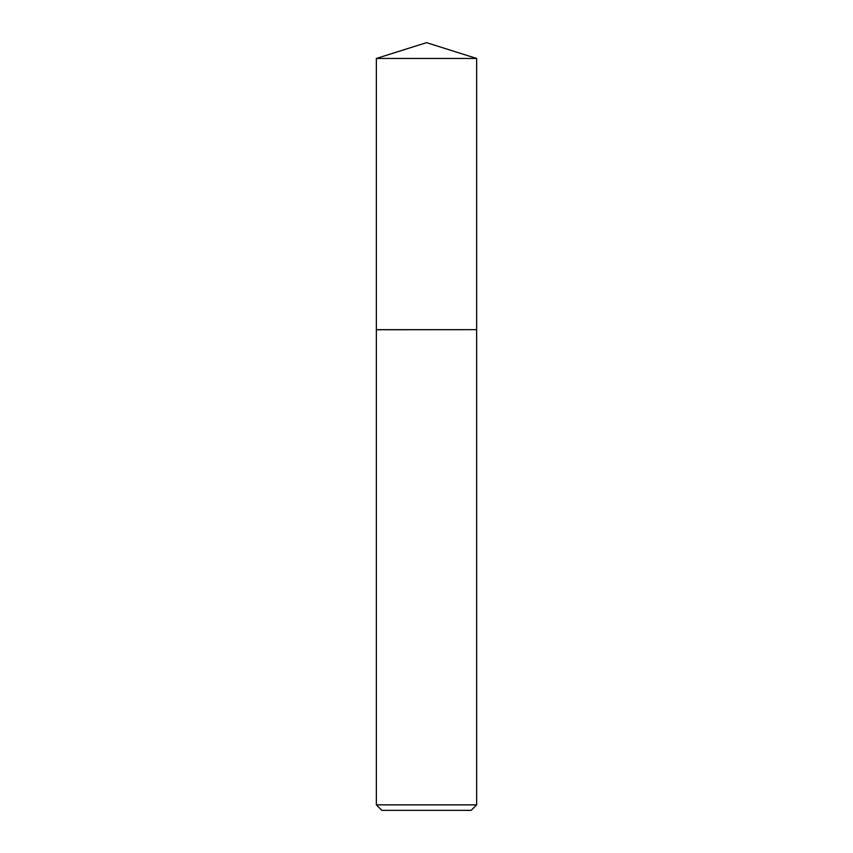<?xml version="1.0" encoding="UTF-8"?>
<svg xmlns="http://www.w3.org/2000/svg" width="853" height="853" viewBox="0 0 853 853"><rect width="100%" height="100%" fill="white"/><g stroke="black" fill="none" stroke-linecap="round" stroke-linejoin="round"><path stroke-width="0.64" stroke-dasharray="4.26 3.2" d="M376.354 58.462L476.646 58.462M376.354 329.663L476.646 329.663M476.56 329.663L376.44 329.663L476.56 329.663M376.354 329.748L476.646 329.748M376.354 804.859L476.646 804.859M381.845 810.35L471.155 810.35"/><path stroke-width="1.28" d="M476.646 58.462L376.354 58.462L376.354 329.663L476.646 329.663L476.646 58.462L426.5 42.65L376.354 58.462M471.155 810.35L381.845 810.35L376.354 804.859L476.646 804.859L471.155 810.35M476.56 329.663L376.354 329.748L376.354 804.859M476.646 329.748L476.646 804.859"/></g></svg>

